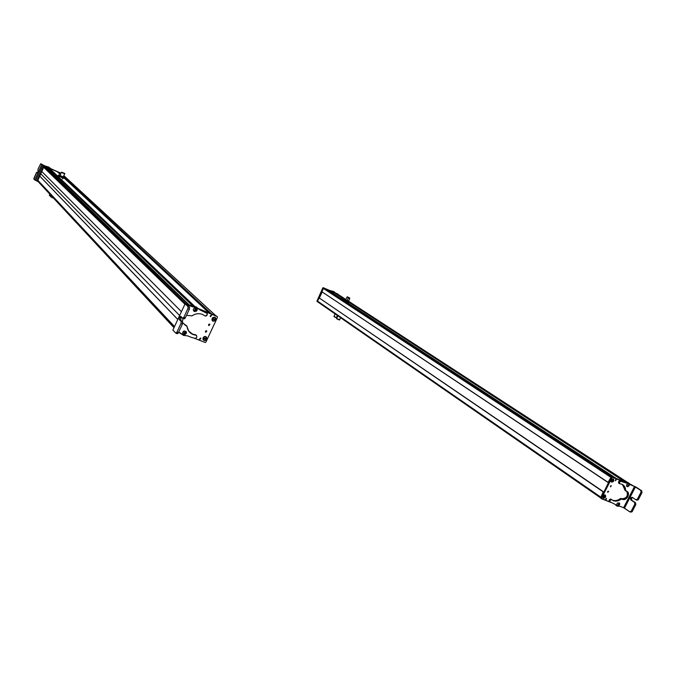 <?xml version="1.0" encoding="UTF-8"?>
<svg xmlns="http://www.w3.org/2000/svg" width="676" height="676" viewBox="0 0 676 676"><rect width="100%" height="100%" fill="white"/><g stroke="black" fill="none" stroke-linecap="round" stroke-linejoin="round"><path stroke-width="1.01" d="M603.668 491.9L319.004 297.803L603.22 491.866L600.525 497.95L603.66 491.917M317.458 301.065L319.004 297.803L317.458 301.065L600.609 496.995L317.458 301.065L317.686 301.783L317.458 301.065M317.526 301.665L600.339 497.697L317.399 301.657L318.954 297.786L319.393 297.879L317.061 301.496L323.534 287.892L316.943 301.141L317.695 301.783M630.277 484.185L629.626 483.771L630.277 484.185M627.734 482.537L349.433 301.792L627.734 482.537M344.059 298.302L337.273 293.891L344.059 298.302M335.186 292.987L342.183 297.533L335.186 292.987M626.787 482.639L349.272 302.138L626.787 482.639M626.542 482.656L349.222 302.231L626.542 482.656L611.442 476.529L608.079 482.343L321.886 291.745L323.441 288.475L324.159 288.17L614.611 477.822L326.119 289.032L611.839 476.69L324.159 288.17L323.441 288.475L610.698 477.188L323.441 288.475L321.886 291.745L608.079 482.487L611.442 476.529L626.508 482.656M342.394 297.786L335.076 293.029L342.394 297.786M625.477 482.242L349.146 302.358L625.477 482.233L616.495 478.583L327.463 289.615L333.876 292.412L342.107 297.778L333.851 292.404L327.463 289.615L616.495 478.583L625.477 482.242M615.743 478.278L327.353 289.658L615.743 478.278M614.611 477.822L611.839 476.69L614.619 477.822M322.182 292.024L319.385 297.896L322.182 292.024M347.287 296.933L348.402 297.854L347.075 300.643L348.402 297.854L349.771 298.446L347.481 297.212M346.67 301.488L346.416 302.003L346.67 301.488M348.537 297.364C350.345 298.293 350.345 298.361 348.529 297.575C346.72 296.646 346.729 296.578 348.537 297.364M348.529 297.558C349.948 298.167 349.957 298.116 348.537 297.381C347.118 296.772 347.118 296.823 348.529 297.558L347.591 296.975L348.529 297.558M347.785 302.003L349.078 302.459L349.441 301.792L349.086 302.451L347.785 302.003L349.086 302.451L349.475 301.648L348.529 301.04L349.467 301.657L349.12 302.316L345.394 300.854L347.785 302.003M344.312 300.161L349.467 301.657L345.394 300.854L344.312 300.178L345.394 300.854L344.515 299.662L348.165 301.2L344.515 299.662L344.312 300.161M344.692 299.375L345.774 300.06L344.692 299.375M346.213 300.212L348.495 301.124L345.495 299.747M345.757 299.721L345.081 299.46L345.757 299.721M343.315 297.964L345.892 299.443L343.315 297.964M344.422 299.848L341.346 298.031L344.422 299.848M344.025 298.386L344.836 298.817L344.025 298.386M341.329 298.268L344.329 300.06L341.245 298.243M334.307 316.537L336.901 317.881L336.335 317.745L337.409 315.498L336.335 317.745L333.969 316.419L335.169 313.901M334.282 316.858L336.2 317.695L334.062 316.647M334.958 313.757L334.265 313.275L334.958 313.757M336.631 318.447L339.715 319.824L336.631 318.447L337.899 315.793L336.665 318.371M336.682 318.793L339.411 320.01L336.716 318.726M337.113 315.244L337.865 315.768L337.113 315.253M335.355 292.902L337.907 294.043L335.355 292.902M329.88 290.469L334.206 291.829L335.423 292.978L333.885 291.618L329.88 290.469M337.839 294.077L338.448 294.651L337.839 294.077M333.885 291.618L329.964 290.503L334.206 291.829M337.907 294.043L335.541 292.987L337.907 294.043M322.832 287.832L316.943 301.141L322.832 287.832M337.594 293.916L323.196 287.672L337.594 293.916M323.66 287.908L321.666 291.694L323.872 288.044L338.177 294.474L323.66 287.908M318.751 297.643L317.289 301.302L318.751 297.643M319.418 297.837L318.861 297.601L319.418 297.837M323.517 288.204L321.844 291.719L323.517 288.204M611.265 485.655L610.648 486.872L611.265 485.655M610.394 486.238L610.715 485.757L610.394 486.238M632.82 485.554L629.888 484.168L632.82 485.554M612.574 477.324L621.726 481.042L611.763 476.8L611.231 477.07L600.846 498.237L611.231 477.07L611.763 476.8L626.179 482.656L611.763 476.8L612.574 477.324L612.033 477.594L612.574 477.324M630.184 484.481L635.998 487.058L634.527 486.475L623.602 507.71L620.002 506.282L617.146 506.138L615.109 504.347L609.913 501.761L609.963 500.595L611.484 499.547L613.385 500.739C615.912 501.626 618.506 501.085 621.151 499.116L622.579 499.327C626.686 501.203 631.012 492.804 626.703 491.283L625.596 490.472C625.537 487.396 624.286 485.309 621.869 484.202L619.596 483.712L619.495 482.005L620.458 481.202L626.001 482.968L628.95 483.163L630.193 484.481M600.736 498.153L610.605 502.319L601.632 498.778L601.505 498.246L612.033 477.594L611.231 477.07L612.033 477.594L601.505 498.246L600.71 497.697L601.522 498.702L600.846 498.229M608.442 491.19L607.825 492.398L608.603 491.3M611.087 479.994C610.918 482.436 611.805 482.791 613.749 481.067C613.926 478.633 613.039 478.27 611.087 479.994L613.554 479.098L613.749 481.067L611.079 481.726L611.087 479.994M603.414 498.195C605.679 497.789 606.228 496.716 605.062 494.959C602.798 495.356 602.248 496.438 603.414 498.195L602.891 497.756C602.536 495.939 603.254 495.001 605.062 494.959L605.392 495.162C606.085 496.995 605.426 498.009 603.414 498.195M615.608 480.805L616.292 479.47L615.608 480.805M605.899 499.834L606.583 498.508L605.899 499.834M607.901 491.283L607.572 491.756L607.901 491.283M615.785 479.521L615.312 480.23L615.785 479.521M606.085 498.55L605.603 499.243L606.085 498.55M616.816 505.04L616.934 503.814L616.816 505.04M628.131 482.639L628.95 483.163L626.001 482.968L620.458 481.202L619.267 482.858L619.596 483.712L621.869 484.202L623.973 485.706L625.756 490.928L627.734 492.018C629.043 496.598 627.328 499.032 622.579 499.327L621.151 499.116C618.506 501.085 615.912 501.626 613.385 500.739L611.484 499.547L609.963 500.595L609.913 501.761L615.109 504.347L617.146 506.138L620.002 506.282L623.602 507.71L634.527 486.475L635.989 487.075L641.786 490.835L635.423 486.94L624.497 508.183L629.787 511.808L631.232 511.157L632.221 511.546L635.803 504.6L635.601 502.834L631.764 500.265L631.545 498.373L632.542 497.544L631.545 498.373L630.564 497.984L630.784 499.877L634.612 502.437L634.815 504.203L631.232 511.157L629.787 511.808L623.602 507.71L624.497 508.183L635.423 486.94L634.527 486.475L640.797 490.43L641.009 492.187L637.417 499.158L635.964 499.817L632.128 497.266L630.564 497.984L632.128 497.266L635.964 499.817L637.223 499.463L641.009 492.187L640.797 490.43L641.786 490.835L635.998 487.058L631.012 485.013L628.131 482.639L625.182 482.444L619.647 480.67L618.692 481.473L618.793 483.179L618.692 481.473L619.647 480.67L628.562 482.909M619.546 504.228L619.554 503.181M627.801 483.67L626.872 484.379L627.801 483.67M622.419 484.464L625.182 490.556L622.419 484.464M626.753 491.308C628.334 495.888 626.669 498.381 621.768 498.778L621.295 498.533L621.768 498.778C626.517 498.491 628.232 496.057 626.914 491.477L626.753 491.308M621.21 498.474L620.348 498.575C617.695 500.536 615.109 501.077 612.583 500.189L611.89 499.86L612.583 500.189C615.109 501.077 617.695 500.536 620.348 498.575L622.005 499.015M610.851 499.099L609.169 500.046L609.118 501.212L610.318 502.099L609.076 501.161L609.169 500.046L610.682 498.998L611.527 499.564M615.211 504.389L616.385 505.597L615.211 504.389M630.776 512.197L632.221 511.546L630.083 511.926M627.979 483.103L627.159 482.571L627.979 483.103M626.001 482.968L625.182 482.444L626.001 482.968M623.069 481.777L622.258 481.244L623.069 481.777M623.002 481.743L622.19 481.219L623.002 481.743M620.458 481.202L619.647 480.67L620.458 481.202M619.495 482.005L618.692 481.473L619.495 482.005M619.267 482.858L618.455 482.326L619.267 482.858M619.419 483.602L618.793 483.179M625.596 490.472L624.785 489.931L625.596 490.472M622.579 499.327L621.768 498.778L622.579 499.327M621.912 498.964L621.1 498.415L621.912 498.964M621.151 499.116L620.348 498.575L621.151 499.116M613.385 500.739L612.583 500.189L613.385 500.739M611.484 499.547L610.682 498.998L611.484 499.547M610.538 499.885L609.735 499.336L610.538 499.885M609.963 500.595L609.169 500.046L609.963 500.595M609.913 501.761L609.118 501.212L609.913 501.761M616.461 505.53L615.659 504.98L616.461 505.53M616.647 505.792L615.819 505.209M636.953 500.215L638.398 499.556L641.989 492.584L641.786 490.835L641.989 492.584L641.009 492.187L641.989 492.584L638.398 499.556L637.417 499.158L638.203 499.86L636.234 499.927M630.564 497.984L631.545 498.373L631.764 500.265L630.784 499.877L630.564 497.984M631.764 500.265L635.601 502.834L631.764 500.265M634.612 502.437L635.601 502.834L635.803 504.6L634.815 504.203L634.612 502.437M635.803 504.6L632.221 511.546L631.232 511.157L634.815 504.203L635.803 504.6M628.072 483.602L626.517 485.115L626.635 486.281L626.517 485.115L628.072 483.602L629.229 484.109L628.072 483.602M629.263 484.177L629.398 484.929M627.793 486.788L626.635 486.281M629.246 485.63L629.204 485.055L627.81 485.545L628.029 486.314L629.246 485.63L627.81 485.545L629.246 485.63M628.367 486.196L629.077 485.309L628.688 484.971L627.987 485.867L628.367 486.196L628.148 485.25L628.688 484.971L629.077 485.309L628.638 485.005L628.917 485.917L628.342 485.157L628.917 485.917L628.367 486.196M628.072 485.943L628.562 485.689L628.122 485.343L628.562 485.689L628.072 485.943M617.078 505.496L618.903 505.428L617.078 505.496L616.825 504.119L617.078 505.496L619.165 505.242L619.495 504.102L618.472 504.009L618.312 505.344M617.551 503.02L616.825 504.119L617.551 503.02L619.385 502.944L617.551 503.02M619.613 504.406L619.698 503.73M619.638 503.383L619.638 504.321M618.472 504.009C619.562 503.73 619.791 504.135 619.165 505.242C618.075 505.521 617.847 505.116 618.472 504.009M619.317 504.22L618.844 504.026L618.32 505.031L619.292 504.82L618.962 504.076L619.292 504.82L618.793 505.225L618.455 504.338L618.793 505.225L618.346 504.431L619.317 504.22M631.883 484.971L629.753 483.974L631.883 484.971M611.974 476.884L626.187 482.656L611.974 476.884M602.908 496.184L602.73 496.657L602.908 496.184L605.611 496.429C605.164 494.849 604.302 494.781 603.017 496.218L605.358 495.322L602.891 496.176M603.017 497.756C603.313 498.356 604.124 498.085 605.468 496.936L602.84 496.514L605.485 496.902L602.73 496.657L603.017 497.756L602.747 496.683L605.459 496.936C604.167 498.398 603.305 498.33 602.874 496.725C603.313 498.305 604.175 498.373 605.459 496.936L602.958 497.671M602.874 496.15L604.53 494.959M602.916 497.595L602.73 496.666M605.197 495.221L605.628 496.395M605.611 496.429L603.017 496.218C604.31 494.756 605.172 494.824 605.603 496.429L605.358 495.322M611.07 480.213L610.901 480.687L611.07 480.213M611.315 481.802L611.839 482.022L611.315 481.802M611.205 481.726C611.518 482.334 612.338 482.039 613.681 480.83L611.019 480.526L613.69 480.797L610.901 480.687L611.205 481.726L610.918 480.712L613.681 480.83C612.431 482.343 611.56 482.318 611.045 480.746C611.56 482.292 612.439 482.318 613.673 480.83L611.138 481.642M611.028 480.171L613.816 480.281C613.276 478.777 612.405 478.743 611.172 480.239L612.684 478.912M613.529 479.267L611.036 480.197L613.529 479.267L613.808 480.315L611.172 480.239C612.414 478.718 613.284 478.743 613.791 480.315L613.554 479.098M611.011 481.397L610.901 480.695M215.61 315.608L63.933 175.794L215.61 315.608L211.689 314.01L63.552 176.639L211.689 314.01L215.61 315.608M59.099 172.515L60.95 173.326L59.099 172.515L60.663 173.969L59.099 172.515M211.149 313.791L64.702 177.881L211.149 313.791M60.612 174.087L58.973 172.566L60.612 174.087M210.337 313.461L64.617 178.058L210.337 313.461M60.536 174.256L58.973 172.566L60.536 174.256M210.075 313.351L64.592 178.118L210.067 313.351M209.07 312.971L64.448 178.312L209.011 312.92L197.798 308.357L209.011 312.92M60.401 174.552L57.485 171.822M49.492 168.324L57.443 171.797L49.492 168.324L195.051 306.667L49.492 168.324M194.773 306.693L49.365 168.375L194.773 306.693M194.418 306.743L49.365 168.375L194.418 306.743M49.306 168.62L194.274 306.752L49.331 168.645M193.463 306.625L47.819 167.597L193.395 306.574L189.119 304.834L45.191 166.448L47.819 167.597L45.191 166.448L189.119 304.834L193.395 306.574M188.494 304.58L45.055 166.524L188.494 304.58M44.937 167.327L45.055 166.524L44.937 167.327L186.297 304.048L44.937 167.327M186.154 303.989L45.622 168.037L186.137 303.98M44.27 167.58L43.475 167.107L41.608 171.298L181.438 311.678L41.608 171.298L43.475 167.107L184.911 304.234L44.286 167.589M40.636 173.639L41.658 171.349L40.636 173.639L179.639 315.54L40.636 173.639L39.605 175.954L40.636 173.639M177.813 319.444L39.605 175.954L177.813 319.444M177.796 319.486L39.546 175.929L177.796 319.486M174.459 326.643L37.687 180.205L39.546 175.929L37.679 180.12L174.501 326.559L37.704 180.23M173.986 327.666L38.304 181.768L38.65 181.236L38.312 181.658L174.045 327.539L38.312 181.658L37.391 181.388L44.236 166.034L60.95 173.326L44.236 166.034L37.222 180.974L38.329 181.793M51.182 196.716L53.429 198.026L50.708 196.555L51.148 195.575M53.235 198.017L50.801 196.834M51.072 197.046L53.522 198.186M59.125 177.399L59.505 176.554L59.125 177.399M59.961 175.54L61.364 172.397L64.803 173.842L61.364 172.397L59.961 175.54M61.55 172.338L64.609 173.757L61.567 172.481M64.744 173.453L61.702 172.177L64.744 173.453M64.414 173.318L62.031 172.321L64.414 173.318M58.55 175.895L64.516 178.287L64.702 177.864L63.874 178.413L59.167 176.368L63.874 178.413L60.299 176.698L60.485 176.275L62.167 176.723L63.628 177.644L63.443 178.067L64.702 177.864L62.167 176.723L64.279 177.518L63.443 176.875L64.279 177.518L58.516 175.912M58.246 175.557L59.167 176.368L58.432 175.135L62.167 176.723L59.564 175.464L58.246 175.557M59.082 175.008L60.054 175.338L59.082 175.008M58.939 174.999L58.432 175.135L58.939 174.999M60.003 175.439L63.274 176.901L59.843 175.439M41.718 164.64L40.721 163.693L46.34 166.769L48.824 167.158L50.97 168.823L48.824 167.158L42.74 165.172L35.803 180.492L42.74 165.172L41.718 164.64L46.196 166.626L41.718 164.64L34.78 179.96L35.803 180.492L36.901 180.974L34.78 179.96L41.709 164.657M47.852 166.887L46.196 166.626L47.852 166.887M49.204 167.386L48.68 167.014L49.204 167.386M50.641 168.603L53.227 169.761L50.641 168.603M53.286 169.786L54.004 170.141L53.286 169.786M49.297 168.104L48.765 167.868L49.297 168.104M33.825 178.92L34.78 179.96L33.825 178.92L34.079 177.906L36.318 172.963L36.842 172.245L37.493 172.912L38.067 172.135L37.941 169.372L40.721 163.693L37.941 169.372L38.067 172.135L37.526 172.929L36.732 172.279L33.825 178.92M43.847 165.738L36.969 181.05L43.847 165.738L61.017 173.183L43.847 165.738M37.248 181.269L37.011 180.83L37.248 181.269M45.233 166.414L60.984 173.25L45.233 166.414M43.568 166.042L37.011 180.83L43.568 166.042M37.129 180.872L43.72 166.102L37.129 180.872M44.143 165.941L60.967 173.284L44.143 165.941M45.351 168.062L44.489 167.226L45.351 168.062M63.612 182.52L64.068 182.689L63.612 182.52M59.006 178.101L59.488 178.329L59.006 178.101M74.318 187.159L73.676 186.897L74.318 187.159M68.825 182.385L69.543 182.723L68.825 182.385M49.416 195.499L50.785 196.386L49.466 195.389M49.373 195.119L50.911 196.108L49.373 195.119L49.813 194.139M205.842 332.288L206.526 330.826L205.842 332.288L206.839 331.071L205.842 332.288L205.453 331.899L205.842 332.288M205.166 342.487L194.451 338.262L205.166 342.487L205.867 342.183L205.166 342.487M217.478 317.34L205.867 342.183L217.478 317.34L217.233 316.655L217.478 317.34M216.776 316.233L198.017 308.611L217.013 316.452M208.952 325.612L209.636 324.15L208.952 325.612L208.571 325.249L208.952 325.612L209.949 324.404L208.952 325.612M206.831 339.293C206.738 336.293 205.487 335.795 203.062 337.806C203.146 340.805 204.405 341.295 206.831 339.293L206.831 339.293C205.538 340.957 204.27 341.042 203.028 339.555L203.062 337.806C204.042 336.361 205.191 336.107 206.51 337.037L206.831 339.293M214.892 317.255C211.867 317.576 211.258 318.878 213.067 321.159C216.092 320.838 216.7 319.537 214.892 317.255L215.526 317.669C216.464 320.01 215.644 321.168 213.067 321.159L212.078 320.23C211.757 318.05 212.695 317.061 214.892 317.255M200.561 338.017L199.809 339.622L200.561 338.017L199.369 339.175L199.809 339.622L199.454 339.344L200.561 338.017L200.907 338.296L199.809 339.622L199.369 339.175L200.552 338.017M211.301 314.999L210.549 316.613L211.301 314.999L211.639 315.278L210.549 316.613L210.202 316.343L211.301 314.999M205.436 331.857L206.476 330.809L205.436 331.857M193.404 306.735L187.227 304.428L193.404 306.735M209.585 324.134L208.554 325.198L209.585 324.134M211.258 314.991L210.126 316.199L211.258 314.991M197.172 308.704L196.547 310.58L197.172 308.704M195.187 307.115L196.555 307.276L199.64 309.726L207.16 313.436L207.253 314.898L205.31 316.098L202.53 314.441C198.913 313.106 195.389 313.579 191.967 315.861L186.491 315.337L191.967 315.861C195.389 313.579 198.913 313.106 202.53 314.441L205.31 316.098L206.56 315.743L207.338 313.622L206.712 313.013L199.64 309.726L196.555 307.276L192.119 306.422L186.128 303.972L192.119 306.422L196.116 306.853L192.55 306.836L195.187 307.115M187.277 304.69L192.55 306.836L186.77 304.597L189.601 307.335L188.139 306.743L185.114 303.803L186.128 303.972L185.114 303.803L172.895 330.006L175.802 333.167L172.879 330.032L185.114 303.803L188.139 306.743L187.877 308.662L183.855 317.289L182.723 318.345L180.737 316.317L179.52 317.458L179.233 319.537L181.21 321.59L180.94 323.525L176.926 332.127L175.802 333.167L176.926 332.127L178.379 332.71L182.402 324.117L182.664 322.173L180.678 320.12L181.202 317.61L180.678 320.12L182.664 322.173L182.402 324.117L178.185 333.082L177.264 333.75L178.379 332.71L176.926 332.127L180.94 323.525L182.402 324.117L180.94 323.525L181.21 321.59L182.664 322.173L181.21 321.59L179.233 319.537L180.678 320.12L179.233 319.537L179.52 317.458L180.974 318.041L179.52 317.458L180.737 316.317L182.723 318.345L183.855 317.289L185.309 317.872L189.339 309.262L187.877 308.662L188.139 306.743L189.601 307.335L189.339 309.262L189.601 307.335L187.277 304.69M180.678 318.835L181.371 317.357L180.678 318.835M180.239 332.947L178.582 332.288L182.351 334.586L180.239 332.947M183.399 335.406L181.751 333.91L183.399 335.406L184.768 335.541L183.399 335.406M187.548 335.837L184.768 335.541L187.548 335.837L191.781 337.51L187.548 335.837M191.883 337.552L195.465 338.389L191.883 337.552M196.682 337.451L195.465 338.389L196.682 337.451L196.877 336.411L196.682 337.451M196.37 335.347L193.099 334.569L188.655 331.003L186.846 326.009L182.774 322.9L187.007 326.457C187.556 330.327 189.584 333.031 193.099 334.569L196.302 335.321L196.877 336.411L195.863 334.865L192.668 334.121L189.474 332.051L192.668 334.121L196.505 335.431M182.875 318.413L182.444 321.945L182.875 318.413M193.311 309.929L193.64 310.859L193.311 309.929M186.001 333.167L184.641 334.781L185.993 333.15M184.151 330.995L183.154 331.57L184.151 330.995M197.062 307.555L196.116 306.853L197.062 307.555M179.791 317.568L179.993 317.128M180.779 317.441L181.117 316.714L180.779 317.441M175.98 333.234L177.264 333.75M196.015 335.254L195.575 334.806L196.015 335.254M193.099 334.569L192.668 334.121L193.099 334.569M186.415 325.663L185.984 325.224L186.415 325.663M186.238 325.612L185.807 325.173L186.238 325.612M185.342 325.35L184.911 324.902L185.342 325.35M184.176 318.937L185.309 317.872L184.176 318.937L182.883 318.413M183.855 317.289L187.877 308.662L189.339 309.262L185.309 317.872L183.855 317.289M182.875 334.197L184.565 334.916L182.875 334.197L182.537 332.727L182.875 334.197M184.489 330.936L182.537 332.727L184.489 330.936L186.179 331.654L184.489 330.936M186.508 333.124L186.179 331.654L186.508 333.124L184.565 334.916M183.83 333.158L184.159 334.071L185.849 333.352L185.824 332.896L183.83 333.158C184.734 331.916 185.41 331.984 185.849 333.352C184.945 334.595 184.269 334.527 183.83 333.158M184.97 332.499L184.117 333.572L184.709 334.012L185.562 332.938L184.97 332.499L185.427 333.699L185.368 332.795L185.427 333.699L184.523 333.817L185.241 333.505L184.666 332.634L185.317 332.761L184.548 332.955L185.241 333.505L184.709 334.012L184.117 333.572L184.97 332.499M184.125 333.522L184.523 333.817L184.548 332.955L184.523 333.817L184.125 333.522M197.291 309.87L196.437 311.205L193.894 311.146L193.344 309.371L194.198 308.028L197.062 308.476L197.291 309.87L196.741 308.095L194.198 308.028L193.344 309.371L193.894 311.146L194.933 311.619M196.209 310.74L196.623 309.557L195.068 309.118L194.975 310.757L196.209 310.74C194.73 311.011 194.358 310.47 195.068 309.118C196.547 308.847 196.927 309.388 196.209 310.74M195.001 310.402L195.694 310.69L196.277 309.456L194.958 309.642L195.001 310.402L195.592 309.169L196.277 309.456L195.694 310.69L196.133 310.03L194.984 310.039L195.068 309.557L195.972 309.329L195.347 309.642L196.133 310.03L195.694 310.69L195.001 310.402M195.001 310.292L195.499 310.504L195.347 309.642L195.499 310.504L195.001 310.292M205.504 331.595L206.163 330.775L205.504 331.595M208.614 324.936L209.264 324.1L208.614 324.936M205.445 331.333L205.952 330.826L205.445 331.333M187.565 304.2L193.86 306.76L187.565 304.2M216.176 315.836L197.798 308.357L216.413 316.055M209.061 324.15L208.554 324.674L209.061 324.15M212.543 320.593L214.047 321.058M215.686 319.748L212.011 319.249L212.332 320.382C213.861 321.421 215.002 321.21 215.754 319.748L215.179 319.047L215.061 319.511L212.374 319.156L215.754 319.731C215.002 321.21 213.861 321.421 212.332 320.382L212.146 319.292C212.94 321.286 214.123 321.446 215.686 319.748C214.115 321.48 212.932 321.328 212.146 319.292L215.686 319.748C213.608 321.337 212.484 321.548 212.332 320.382L212.298 320.331M215.813 319.123L212.272 318.666L215.813 319.123C215.019 317.128 213.836 316.968 212.272 318.666C213.844 316.934 215.027 317.095 215.813 319.123M212.137 318.624L212.146 318.607C212.872 317.154 214.022 316.943 215.568 317.974C214.022 316.943 212.872 317.154 212.137 318.624M215.34 317.754L215.889 319.114M203.358 338.253L202.977 338.676L203.358 338.253M203.501 339.918L204.887 340.4M206.695 338.989L202.969 338.693L203.282 339.698C204.845 340.755 206.003 340.518 206.755 338.989L206.163 338.321L206.062 338.76L203.341 338.566L206.763 338.963C206.003 340.518 204.845 340.755 203.282 339.698L203.104 338.735C204.008 340.662 205.208 340.746 206.687 338.989C205.2 340.78 204.008 340.696 203.104 338.735L206.687 338.989C205.022 340.459 203.882 340.687 203.282 339.698M206.78 338.363L203.206 338.11L206.78 338.363C205.876 336.437 204.684 336.344 203.206 338.11C204.693 336.31 205.884 336.394 206.78 338.363M203.07 338.068C203.806 336.521 204.963 336.276 206.552 337.332C204.963 336.276 203.806 336.521 203.07 338.068L203.079 338.051M203.349 337.501L203.924 336.944M206.324 337.113L206.856 338.346M346.999 297.127L345.723 299.798M349.771 298.446L348.444 301.226M348.022 302.096L347.675 302.831M342.419 297.786L341.346 298.031M336.665 317.864L337.704 315.675M339.521 319.866L340.586 317.652M618.582 483.036L619.393 483.568M623.162 485.174L623.973 485.706M627.734 492.018L626.914 491.477M609.076 501.161L609.87 501.71M615.337 504.524L616.14 505.073M631.046 511.453L632.035 511.842M637.223 499.463L638.203 499.86M630.793 497.637L631.773 498.035M629.136 483.974L629.204 485.055M626.787 486.483L628.029 486.314M619.444 503.02L619.495 504.102M215.712 315.65L63.941 175.768M209.028 312.929L64.448 178.312M193.412 306.583L47.861 167.631M174.45 326.66L37.687 180.205M173.977 327.674L38.304 181.768M64.626 173.893L63.214 177.044M62.767 178.041L62.336 178.988M176.732 332.499L178.185 333.082M181.202 317.61L179.748 317.027M183.652 317.669L185.114 318.252M182.883 334.206L184.159 334.071M186.28 331.815L185.824 332.896M197.054 308.476L196.623 309.557M193.691 310.926L194.975 310.757M215.568 317.974L215.838 319.131M206.552 337.332L206.814 338.363"/></g></svg>
